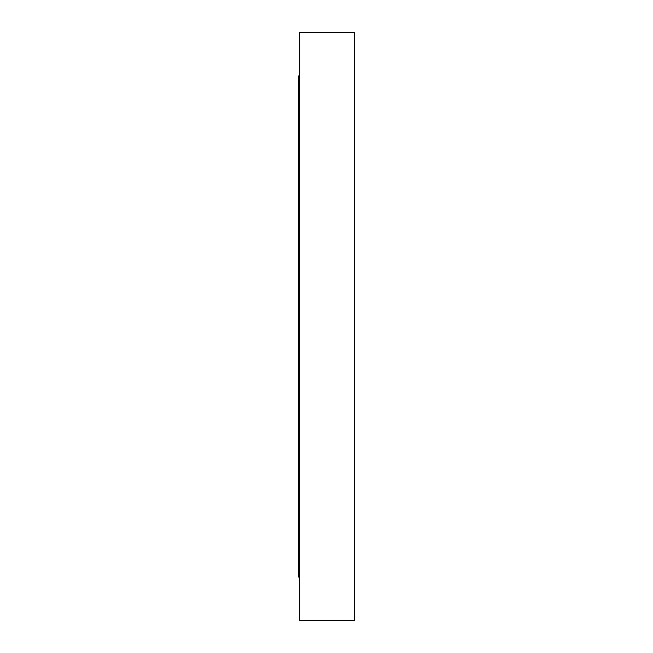 <?xml version="1.0" encoding="UTF-8"?>
<svg xmlns="http://www.w3.org/2000/svg" width="653" height="653" viewBox="0 0 653 653"><rect width="100%" height="100%" fill="white"/><g stroke="black" fill="none" stroke-linecap="round" stroke-linejoin="round"><path stroke-width="0.98" d="M354.285 101.264L354.285 105.966M299.662 89.959L299.662 101.264L299.662 89.959M299.662 117.271L299.662 128.576L299.662 117.271M354.285 162.238L354.285 178.636M299.662 150.933L299.662 162.238L299.662 150.933M298.715 577.023L299.662 577.023L298.715 577.023L298.715 75.977L298.715 577.023M299.662 75.977L298.715 75.977L299.662 75.977M354.285 474.364L354.285 620.35L299.662 620.35L354.285 620.35L354.285 32.65L299.662 32.65L299.662 620.35L299.662 32.65L354.285 32.65L354.285 201.238M354.285 128.576L354.285 139.636M354.285 244.385L354.285 267.771M354.285 290.373L354.285 315.195M354.285 337.805L354.285 362.627M354.285 385.229L354.285 408.615M354.285 431.217L354.285 451.762M354.285 214.045L354.285 490.762"/></g></svg>
